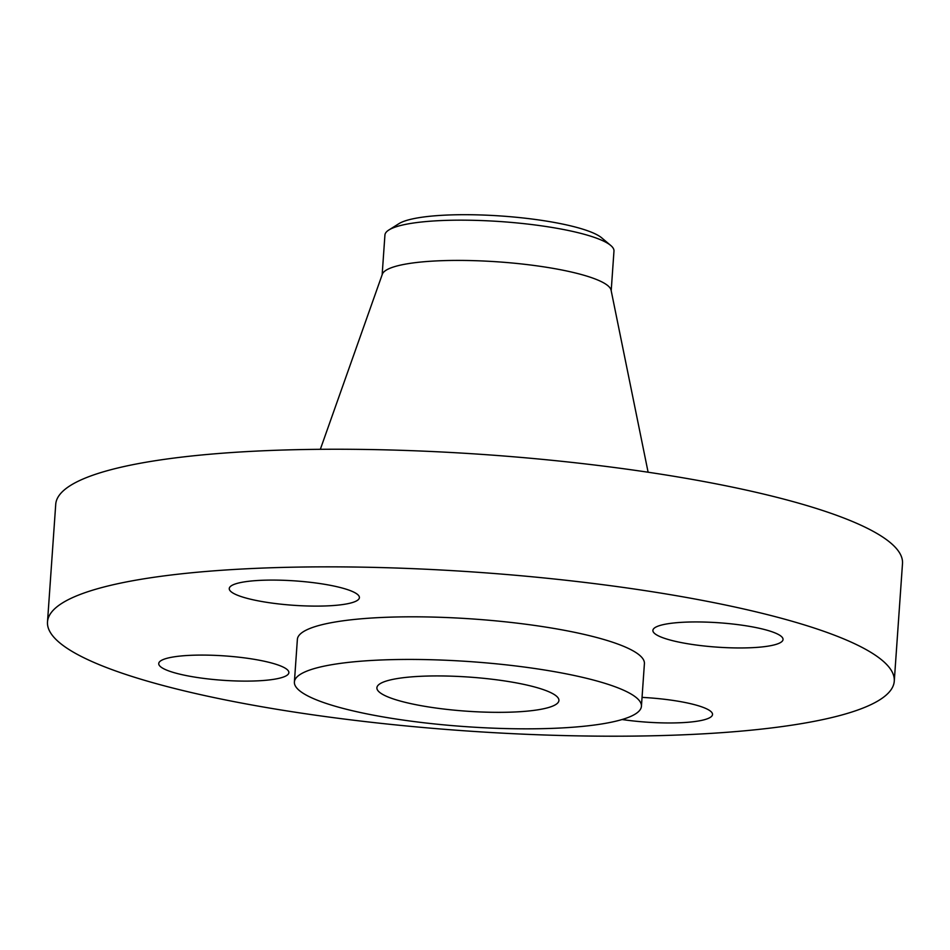 <?xml version="1.0" encoding="UTF-8"?>
<svg xmlns="http://www.w3.org/2000/svg" width="950" height="950" viewBox="0 0 950 950"><rect width="100%" height="100%" fill="white"/><g stroke="black" fill="none" stroke-linecap="round" stroke-linejoin="round"><path stroke-width="1.43" d="M622.107 719.53A65.229 12.219 -176 0 0 706.04 719.233A65.229 12.219 -176 0 0 712.524 714.507A65.229 12.219 -176 0 0 642.046 697.383M655.191 592.194A424.424 79.527 -176 0 0 47.5 621.918A424.424 79.527 -176 0 0 286.579 710.861A424.424 79.527 -176 0 0 894.271 681.126A424.424 79.527 -176 0 0 655.191 592.194M894.271 681.126L902.5 563.516A424.424 79.527 -176 0 0 663.421 474.584A424.424 79.527 -176 0 0 55.729 504.308L47.5 621.918M648.114 472.221L611.087 290.201A114.808 21.518 -176 0 0 546.487 267.271A114.808 21.518 -176 0 0 382.339 274.206L320.34 449.303M611.194 290.771L613.973 251.061A114.808 21.518 -176 0 0 613.154 248.14A114.808 21.518 -176 0 0 610.755 245.48A114.808 21.518 -176 0 0 549.302 227.014A114.808 21.518 -176 0 0 388.894 229.971A114.808 21.518 -176 0 0 384.928 235.054L382.149 274.752M610.755 245.48L601.694 237.844A104.927 19.665 -176 0 0 501.339 216.018A104.927 19.665 -176 0 0 398.929 223.666L388.894 229.971M428.296 706.895A91.236 17.1 -176 0 0 558.921 700.494A91.236 17.1 -176 0 0 507.526 681.376A91.236 17.1 -176 0 0 376.901 687.776A91.236 17.1 -176 0 0 428.296 706.895M543.447 669.821A173.945 32.597 -176 0 0 294.393 682.005A173.945 32.597 -176 0 0 392.374 718.449A173.945 32.597 -176 0 0 641.428 706.266A173.945 32.597 -176 0 0 543.447 669.821M641.428 706.266L644.409 663.658A173.945 32.597 -176 0 0 546.428 627.202A173.945 32.597 -176 0 0 297.374 639.386L294.393 682.005M689.641 644.064A65.229 12.219 -176 0 0 783.038 639.504A65.229 12.219 -176 0 0 746.296 625.836A65.229 12.219 -176 0 0 652.899 630.396A65.229 12.219 -176 0 0 689.641 644.064M352.913 602.383A65.229 12.219 -176 0 0 359.397 597.645A65.229 12.219 -176 0 0 309.272 582.184A65.229 12.219 -176 0 0 235.743 583.811A65.229 12.219 -176 0 0 229.259 588.549A65.229 12.219 -176 0 0 279.383 604.01A65.229 12.219 -176 0 0 352.913 602.383M252.13 658.979A65.229 12.219 -176 0 0 158.733 663.551A65.229 12.219 -176 0 0 195.474 677.219A65.229 12.219 -176 0 0 288.871 672.648A65.229 12.219 -176 0 0 252.13 658.979"/></g></svg>

